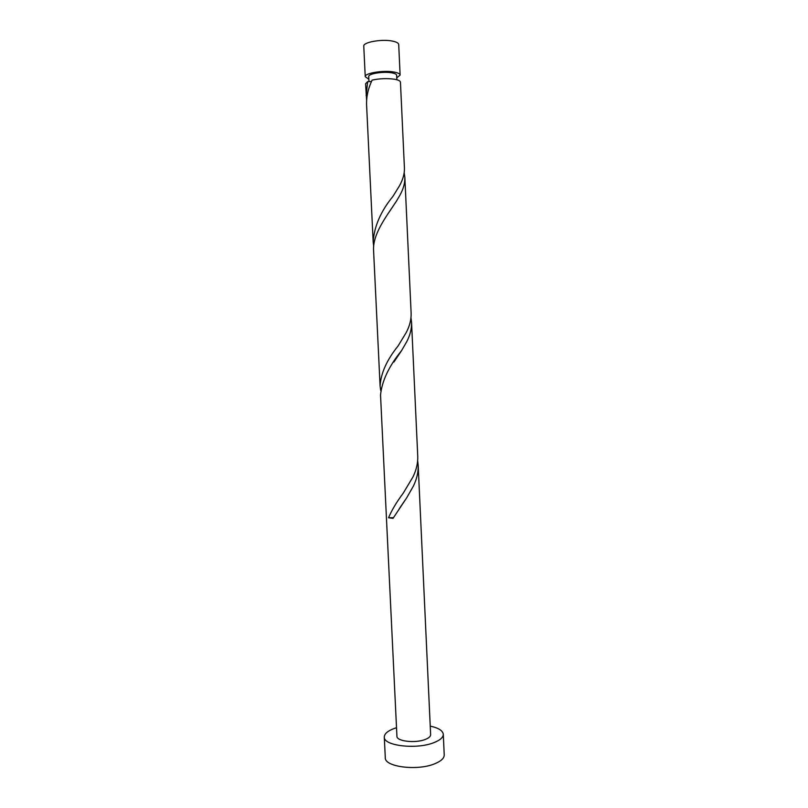 <?xml version="1.0" encoding="UTF-8"?>
<svg xmlns="http://www.w3.org/2000/svg" width="808" height="808" viewBox="0 0 808 808"><rect width="100%" height="100%" fill="white"/><g stroke="black" fill="none" stroke-linecap="round" stroke-linejoin="round"><path stroke-width="1.21" d="M365.236 76.72L363.772 46.177C362.843 42.198 382.123 38.784 392.688 41.147C396.546 41.965 398.546 43.097 398.708 44.531L400.122 75.073C399.97 73.781 397.97 72.781 394.122 72.063C383.588 69.993 364.327 73.144 365.236 76.72L368.852 79.194M396.839 79.75L396.627 75.265C396.506 74.225 394.9 73.427 391.819 72.851C383.386 71.205 368.014 73.72 368.721 76.578L368.973 81.719M396.516 727.725L394.415 728.412C387.739 730.866 384.366 733.745 384.295 737.058C383.366 745.814 416.645 749.753 433.957 742.613C440.188 740.158 443.299 737.371 443.289 734.27C442.794 730.604 438.441 727.887 430.24 726.129M384.295 737.058L385.295 757.722C384.396 766.933 417.655 771.155 434.926 763.691C441.148 761.116 444.249 758.197 444.228 754.945L443.289 734.27M411.555 322.392L417.746 456.217C417.978 463.055 416.383 469.943 412.979 476.902L403.222 493.193C396.657 501.97 391.759 510.161 388.547 517.756L393.031 518.362L406.757 497.708L413.403 486.052C416.807 479.053 418.403 472.125 418.17 465.267L430.634 734.674C430.634 736.462 428.816 738.068 425.2 739.471C415.312 743.491 396.465 741.279 396.93 736.26L380.528 394.981C381.972 380.881 388.991 366.085 401.586 350.591L406.687 341.774C410.141 335.148 411.767 328.684 411.555 322.392L410.989 317.817M371.488 81.487L367.64 81.638L365.58 83.8L366.62 100.253M367.64 81.638L366.145 95.556M373.165 241.804L366.59 104.949C366.307 96.637 368.155 88.355 372.124 80.113C379.679 78.497 387.133 78.204 394.466 79.234C398.304 79.921 400.293 80.901 400.445 82.153L404.424 168.064C404.596 173.73 402.929 179.669 399.425 185.891L392.93 196.405C380.81 211.201 374.225 226.341 373.165 241.804L373.69 246.42M404.848 177.386L411.131 313.211C411.333 319.473 409.707 325.897 406.252 332.492L398.081 345.965C386.891 359.843 380.891 373.144 380.093 385.87L373.609 251.056C372.296 234.562 386.072 216.847 396.314 201.344L399.869 195.314C403.364 189.052 405.02 183.083 404.848 177.386L404.192 172.74M380.093 385.87L380.679 390.426M418.17 465.267L417.665 460.752M396.748 77.871L400.122 75.073M388.547 517.756L393.435 517.686M406.757 497.708L399.152 508.889M401.586 350.591L393.93 362.024M396.314 201.344L388.668 212.787"/></g></svg>
